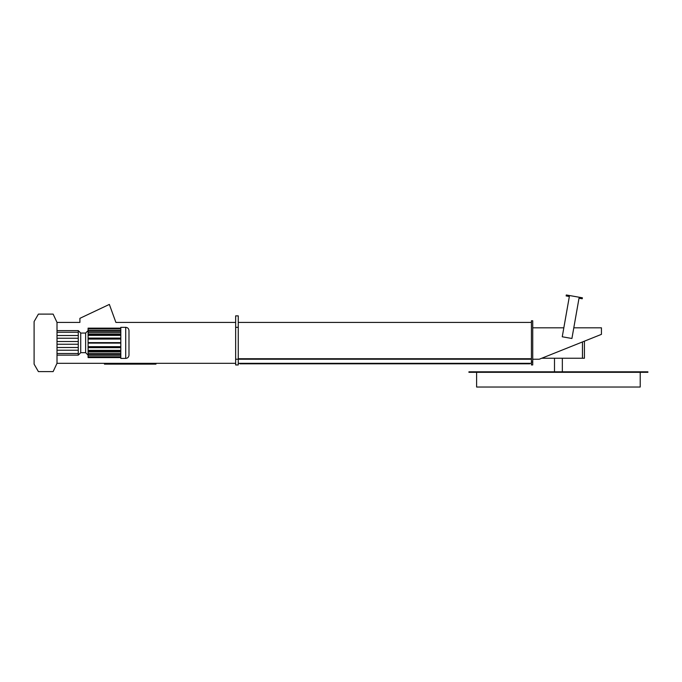 <?xml version="1.0" encoding="UTF-8"?>
<svg xmlns="http://www.w3.org/2000/svg" width="682" height="682" viewBox="0 0 682 682"><rect width="100%" height="100%" fill="white"/><g stroke="black" fill="none" stroke-linecap="round" stroke-linejoin="round"><path stroke-width="1.02" d="M235.648 363.31L115.079 363.31L115.079 364.128L155.973 364.128L155.973 363.31L104.448 363.31L104.448 364.128L108.532 364.128L108.532 363.31L57.007 363.31L53.128 371.613L38.405 371.613L34.1 364.154L34.1 321.572L38.405 314.112L53.128 314.112L57.007 322.416L57.007 363.31M115.079 364.128L108.532 364.128M80.723 352.679L85.634 352.679L85.634 333.046L80.723 333.046L80.723 352.679L78.268 355.134L78.268 338.229L57.007 338.229M125.71 327.326C127.696 327.513 128.787 328.605 128.983 330.591L128.983 355.134C128.787 357.121 127.696 358.212 125.71 358.408L125.71 327.326L120.808 327.326L120.808 358.408L125.71 358.408M80.723 333.046L78.268 330.591L78.268 338.229M57.007 322.416L79.905 322.416L79.905 318.323L109.35 304.419L115.897 322.416L235.648 322.416M238.265 327.326L235.648 327.326L235.648 315.868L238.265 315.868L238.265 364.947L235.648 364.947L235.648 359.226L531.423 359.226L531.423 363.31L238.265 363.31M531.423 322.416L238.265 322.416M563.835 327.812L532.727 327.812L532.727 320.779L531.423 320.779L531.423 358.732L238.265 358.732M531.423 358.732L531.423 359.226M235.648 327.326L235.648 359.226M78.268 330.591L57.007 330.591M78.268 332.228L57.007 332.228M78.268 335.501L57.007 335.501M78.268 341.503L57.007 341.503M78.268 344.231L57.007 344.231M78.268 347.496L57.007 347.496M78.268 350.224L57.007 350.224M78.268 353.498L57.007 353.498M78.268 355.134L57.007 355.134M120.808 328.144L88.089 328.144L88.089 357.59L120.808 357.59M120.808 343.106L88.089 343.106M120.808 346.678L88.089 346.678M120.808 347.181L88.089 347.181M120.808 347.65L88.089 347.65M120.808 350.36L88.089 350.36M120.808 351.315L88.089 351.315M120.808 351.716L88.089 351.716M120.808 353.31L88.089 353.31M120.808 354.631L88.089 354.631M120.808 354.921L88.089 354.921M120.808 355.237L88.089 355.237M120.808 356.788L88.089 356.788M120.808 356.942L88.089 356.942M120.808 328.792L88.089 328.792M120.808 328.937L88.089 328.937M120.808 330.497L88.089 330.497M120.808 330.813L88.089 330.813M120.808 331.102L88.089 331.102M120.808 332.424L88.089 332.424M120.808 334.01L88.089 334.01M120.808 334.41L88.089 334.41M120.808 335.373L88.089 335.373M120.808 338.084L88.089 338.084M120.808 338.545L88.089 338.545M120.808 339.056L88.089 339.056M120.808 342.62L88.089 342.62M531.423 363.31L531.423 364.947L532.727 364.947L532.727 362.006L531.423 362.006M573.801 327.812L601.439 327.812L601.439 334.359L539.274 359.226L532.727 359.226L532.727 362.006M532.727 327.812L532.727 359.226M584.423 341.162L584.423 358.246L541.73 358.246M582.462 358.246L582.462 341.946M476.616 372.312L476.616 387.035L640.21 387.035L640.21 372.312M647.9 371.818L468.926 371.818L468.926 372.312L647.9 372.312L647.9 371.818M562.343 371.818L562.343 358.246M554.492 371.818L554.492 358.246M239.902 363.31L239.902 363.804L529.786 363.804L529.786 363.31M562.249 336.78L571.917 338.485L579.018 298.204L582.24 298.776L582.411 297.804L566.299 294.965L566.128 295.928L569.351 296.5L562.249 336.78M114.261 364.128L114.261 363.31M109.35 364.128L109.35 363.31M85.634 333.046L88.089 330.591M85.634 352.679L88.089 355.134"/></g></svg>
